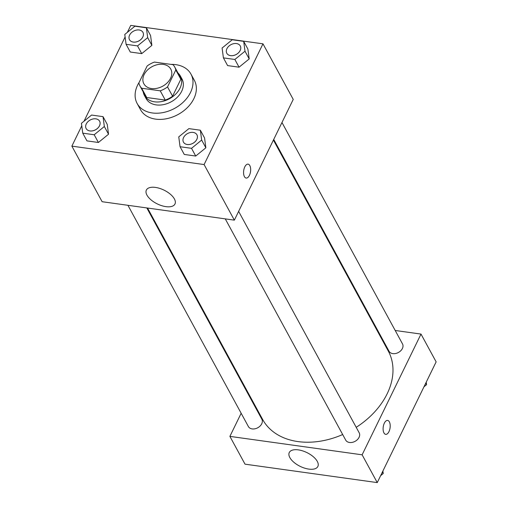 <?xml version="1.0" encoding="UTF-8"?>
<svg xmlns="http://www.w3.org/2000/svg" width="508" height="508" viewBox="0 0 508 508"><rect width="100%" height="100%" fill="white"/><g stroke="black" fill="none" stroke-linecap="round" stroke-linejoin="round"><path stroke-width="0.76" d="M144.113 74.612A15.329 11.125 151.4 0 1 157.645 64.611A15.329 11.125 151.4 0 1 170.796 69.126A15.329 11.125 151.4 0 1 162.655 86.22A15.329 11.125 151.4 0 1 143.872 83.782A15.329 11.125 151.4 0 1 144.113 74.612M141.675 88.24L160.23 90.824A19.787 14.357 151.4 0 0 167.526 86.919L175.793 69.983A19.787 14.357 151.4 0 0 174.708 66.993A19.787 14.357 151.4 0 0 172.993 64.668L154.438 62.084A19.787 14.357 151.4 0 0 147.142 65.989L138.881 82.925A19.787 14.357 151.4 0 0 139.96 85.916A19.787 14.357 151.4 0 0 141.675 88.24L146.723 97.504L165.278 100.089L160.23 90.824M174.708 66.993L179.756 76.257A19.787 14.357 151.4 0 1 180.835 79.242L175.793 69.983M165.278 100.089A19.787 14.357 151.4 0 0 172.574 96.183L180.835 79.242M146.723 97.504A19.787 14.357 151.4 0 1 145.002 95.18L139.96 85.916M143.224 91.91A20.441 14.834 -28.6 0 0 144.431 95.491A20.441 14.834 -28.6 0 0 169.469 98.743A20.441 14.834 -28.6 0 0 180.327 75.946A20.441 14.834 -28.6 0 0 177.971 72.987M180.327 75.946L182.01 79.032A20.441 14.834 151.4 0 1 171.152 101.829A20.441 14.834 151.4 0 1 146.107 98.577L144.431 95.491M172.574 96.183L167.526 86.919M170.98 64.389A30.658 22.244 151.4 0 1 190.983 74.149A30.658 22.244 151.4 0 1 174.695 108.344A30.658 22.244 151.4 0 1 137.135 103.467A30.658 22.244 151.4 0 1 137.611 85.122A30.658 22.244 151.4 0 1 139.186 82.302M190.983 74.149L194.348 80.321A30.658 22.244 151.4 0 1 178.06 114.516A30.658 22.244 151.4 0 1 140.494 109.639L137.135 103.467M81.769 125.819L71.863 146.133L204.095 164.56L262.979 43.834L130.746 25.4L127.356 32.353M125.108 36.963L84.017 121.209M126.086 44.304L130.289 52.026L141.738 53.619L151.879 45.364L150.571 35.516L146.368 27.794L134.918 26.2L124.778 34.455L126.086 44.304L137.535 45.904L147.676 37.649L146.368 27.794M223.406 57.874L227.609 65.589L239.058 67.189L249.206 58.928L247.891 49.079L243.694 41.358L232.239 39.764L222.098 48.019L223.406 57.874L234.861 59.468L245.002 51.213L243.694 41.358M180.067 146.729L184.271 154.451L195.72 156.045L205.867 147.79L204.553 137.935L200.355 130.213L188.9 128.619L178.759 136.874L180.067 146.729L191.522 148.323L201.663 140.068L200.355 130.213M82.747 133.166L86.951 140.881L98.4 142.481L108.541 134.22L107.232 124.371L103.029 116.649L91.58 115.056L81.439 123.311L82.747 133.166L94.196 134.76L104.337 126.505L103.029 116.649M244.418 176.638A7.023 3.454 -82.1 0 1 244.126 168.637A7.023 3.454 -82.1 0 1 248.088 164.148A7.023 3.454 -82.1 0 1 250.539 171.577A7.023 3.454 -82.1 0 1 246.151 178.06A7.023 3.454 -82.1 0 1 244.418 176.638M71.863 146.133L102.121 201.708L234.353 220.142L204.095 164.56M234.353 220.142L293.237 99.409L262.979 43.834M246.145 178.06A7.023 3.454 97.9 0 0 250.533 171.577A7.023 3.454 97.9 0 0 248.088 164.141M155.442 187.414A15.907 7.664 26 0 1 170.345 194.215A15.907 7.664 26 0 1 174.974 204.006A15.907 7.664 26 0 1 157.315 203.918A15.907 7.664 26 0 1 146.374 190.056A15.907 7.664 26 0 1 155.442 187.414M273.412 140.062L388.271 351.022A71.533 51.905 151.4 0 1 356.197 427.317M342.678 434.537A71.533 51.905 151.4 0 1 262.623 419.437L147.53 208.039M127.933 205.308L248.387 426.542A7.664 5.563 -28.6 0 0 254.965 428.796A7.664 5.563 -28.6 0 0 261.728 423.799A7.664 5.563 -28.6 0 0 261.849 419.208L146.825 207.937M281.972 122.517L402.514 343.916A7.664 5.563 151.4 0 1 398.437 352.469A7.664 5.563 151.4 0 1 389.045 351.25L273.723 139.427M238.633 211.379L359.175 432.778A7.664 5.563 151.4 0 1 355.098 441.325A7.664 5.563 151.4 0 1 345.707 440.106L225.26 218.872M375.603 327.749L376.307 327.85M395.192 330.479L421.005 334.08L436.137 361.867L377.254 482.6L362.121 454.812L421.005 334.08M249.72 395.726L249.409 396.361M241.16 413.271L229.889 436.378L362.121 454.812M229.889 436.378L245.021 464.166L377.254 482.6M289.846 457.575A15.907 7.664 26 0 1 289.274 452.514A15.907 7.664 26 0 1 306.934 452.603A15.907 7.664 26 0 1 317.868 466.465A15.907 7.664 26 0 1 304.552 468.122A15.907 7.664 26 0 1 289.846 457.575M384.34 423.139A7.023 3.454 -82.1 0 1 387.623 420.427A7.023 3.454 -82.1 0 1 390.074 427.863A7.023 3.454 -82.1 0 1 385.686 434.346A7.023 3.454 -82.1 0 1 383.184 430.257A7.023 3.454 -82.1 0 1 384.34 423.139M385.68 434.346A7.023 3.454 97.9 0 0 390.068 427.863A7.023 3.454 97.9 0 0 387.623 420.427M380.644 475.647L383.223 473.545L382.892 471.037M383.223 473.545L382.403 472.04M423.983 386.791L426.561 384.689L426.231 382.181M426.561 384.689L425.742 383.178M99.619 121.241L99.606 121.215A7.664 5.563 151.4 0 1 99.619 121.241A7.664 5.563 151.4 0 1 95.548 129.794A7.664 5.563 151.4 0 1 86.157 128.575A7.664 5.563 151.4 0 1 86.15 128.562A7.664 5.563 151.4 0 1 86.265 123.958A7.664 5.563 151.4 0 1 93.028 118.961A7.664 5.563 151.4 0 1 99.606 121.215A7.664 5.563 151.4 0 1 95.536 129.769A7.664 5.563 151.4 0 1 86.144 128.549L86.157 128.575M86.951 140.881L98.4 142.481L108.541 134.22L104.337 126.505M108.541 134.22L107.232 124.371M98.4 142.481L94.196 134.76M196.926 134.785A7.664 5.563 151.4 0 1 192.856 143.332A7.664 5.563 151.4 0 1 183.464 142.113A7.664 5.563 151.4 0 1 183.585 137.528A7.664 5.563 151.4 0 1 190.354 132.524A7.664 5.563 151.4 0 1 196.926 134.785L196.939 134.811A7.664 5.563 151.4 0 1 196.939 134.811A7.664 5.563 151.4 0 1 192.869 143.358A7.664 5.563 151.4 0 1 183.477 142.138A7.664 5.563 151.4 0 1 183.471 142.126M184.271 154.451L195.72 156.045L205.867 147.79L201.663 140.068M205.867 147.79L204.553 137.935M195.72 156.045L191.522 148.323M142.951 32.372A7.664 5.563 151.4 0 1 142.958 32.385A7.664 5.563 151.4 0 1 138.887 40.932A7.664 5.563 151.4 0 1 129.496 39.713A7.664 5.563 151.4 0 1 129.489 39.7A7.664 5.563 151.4 0 1 129.603 35.103A7.664 5.563 151.4 0 1 136.366 30.105A7.664 5.563 151.4 0 1 142.945 32.36A7.664 5.563 151.4 0 1 138.874 40.907A7.664 5.563 151.4 0 1 129.483 39.688L129.496 39.713M130.289 52.026L141.738 53.619L151.879 45.364L147.676 37.649M151.879 45.364L150.571 35.516M141.738 53.619L137.535 45.904M240.265 45.923L240.278 45.949A7.664 5.563 151.4 0 1 240.278 45.949A7.664 5.563 151.4 0 1 236.207 54.502A7.664 5.563 151.4 0 1 226.816 53.283A7.664 5.563 151.4 0 1 226.809 53.27L226.803 53.257A7.664 5.563 151.4 0 1 226.924 48.666A7.664 5.563 151.4 0 1 233.693 43.669A7.664 5.563 151.4 0 1 240.265 45.923A7.664 5.563 151.4 0 1 236.195 54.477A7.664 5.563 151.4 0 1 226.803 53.257M227.609 65.589L239.058 67.189L249.206 58.928L245.002 51.213M249.206 58.928L247.891 49.079M239.058 67.189L234.861 59.468"/></g></svg>

